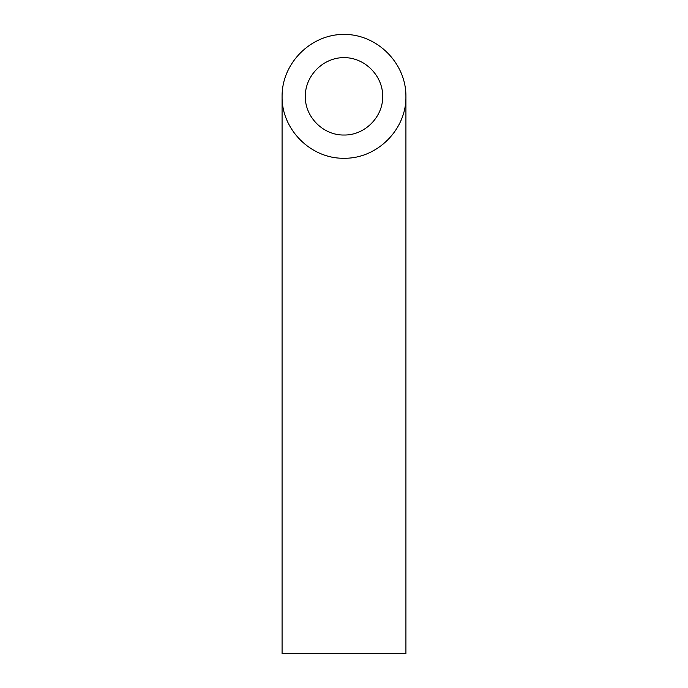 <?xml version="1.0" encoding="UTF-8"?>
<svg xmlns="http://www.w3.org/2000/svg" width="688" height="688" viewBox="0 0 688 688"><rect width="100%" height="100%" fill="white"/><g stroke="black" fill="none" stroke-linecap="round" stroke-linejoin="round"><path stroke-width="1.03" d="M344 135.02C364.683 135.45 383.13 117.003 382.7 96.32C382.855 75.611 364.709 57.465 344 57.62C323.291 57.465 305.145 75.611 305.3 96.32C304.87 117.003 323.317 135.45 344 135.02M405.92 653.6L282.08 653.6L282.08 96.32C281.383 129.421 310.899 158.937 344 158.24C377.101 158.937 406.617 129.421 405.92 96.32L405.92 653.6M405.92 96.32C406.169 63.184 377.136 34.151 344 34.4C310.864 34.151 281.831 63.184 282.08 96.32"/></g></svg>
